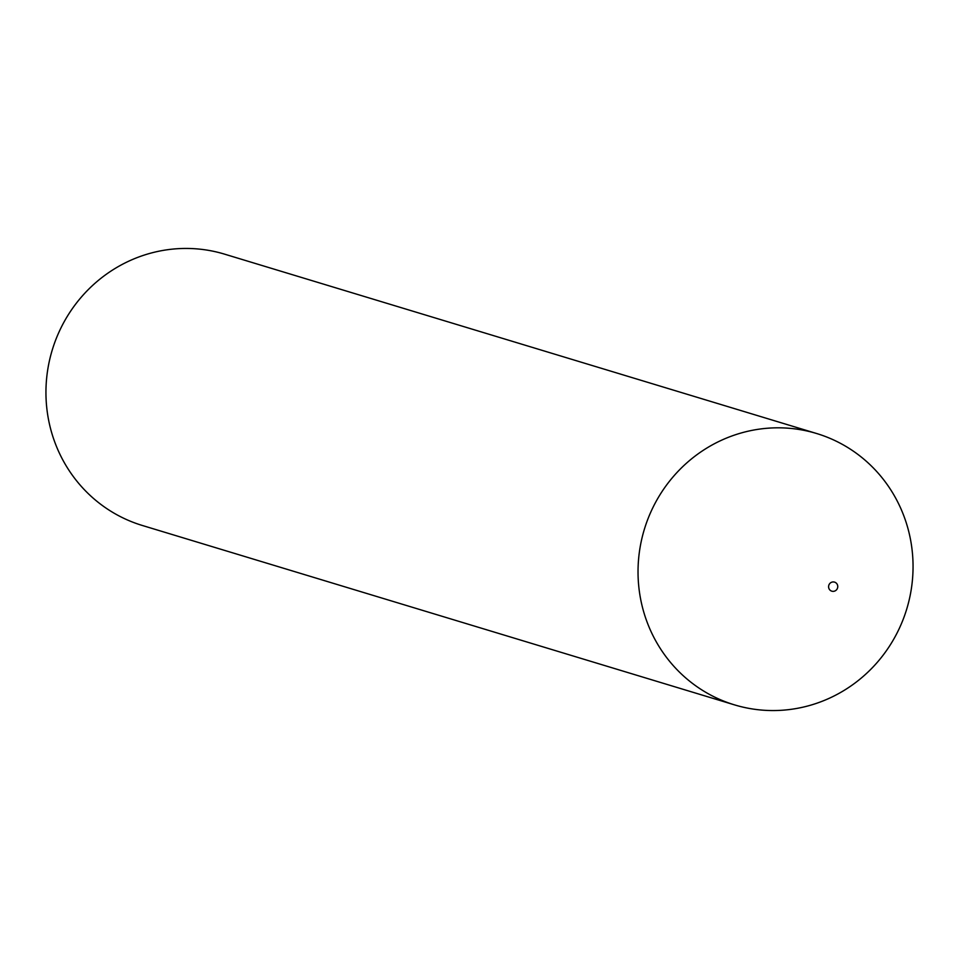 <?xml version="1.0" encoding="UTF-8"?>
<svg xmlns="http://www.w3.org/2000/svg" width="959" height="959" viewBox="0 0 959 959"><rect width="100%" height="100%" fill="white"/><g stroke="black" fill="none" stroke-linecap="round" stroke-linejoin="round"><path stroke-width="1.44" d="M837.698 587.364A4.723 4.567 106.9 0 0 833.958 581.993A4.723 4.567 106.9 0 0 828.66 585.937A4.723 4.567 106.9 0 0 832.4 591.307A4.723 4.567 106.9 0 0 837.698 587.364M911.05 590.648A141.752 137.113 106.9 0 0 816.636 433.516A141.752 137.113 106.9 0 0 640.037 547.721A141.752 137.113 106.9 0 0 734.438 704.853A141.752 137.113 106.9 0 0 911.05 590.648M816.636 433.516L224.562 254.147A141.752 137.113 106.9 0 0 47.95 368.352A141.752 137.113 106.9 0 0 142.364 525.484L734.438 704.853"/></g></svg>
